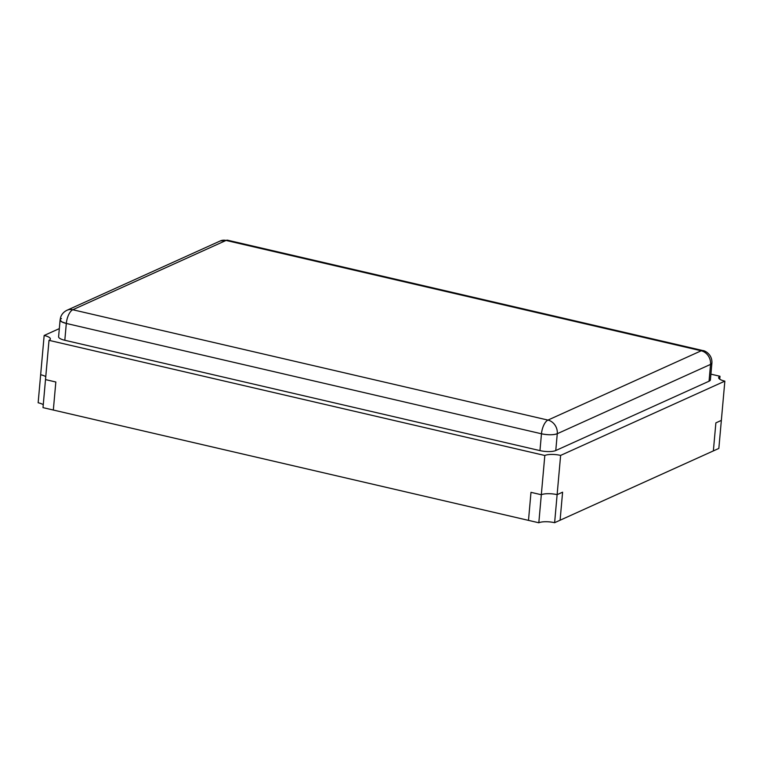 <?xml version="1.0" encoding="UTF-8"?>
<svg xmlns="http://www.w3.org/2000/svg" width="763" height="763" viewBox="0 0 763 763"><rect width="100%" height="100%" fill="white"/><g stroke="black" fill="none" stroke-linecap="round" stroke-linejoin="round"><path stroke-width="1.14" d="M724.85 381.138L721.35 420.394L715.875 422.874L713.367 450.904L554.625 522.693A11.731 3.3 5.1 0 0 538.821 522.769L528.492 520.376L530.991 492.335L528.492 520.376L53.334 410.036L55.833 381.996L45.503 379.602L49.013 340.346L544.82 455.482A11.731 3.3 -174.9 0 1 560.624 455.406L724.85 381.138A11.731 3.3 -174.9 0 1 718.641 377.618A11.731 3.3 -174.9 0 1 719.995 376.264L710.916 374.156M718.841 448.434L713.367 450.904L715.875 422.874L721.35 420.394L718.841 448.434M64.817 340.269L66.314 323.445A11.731 3.3 -174.9 0 1 60.105 319.926L61.669 321.795L66.305 323.445L541.472 433.785C548.072 435.091 553.347 435.072 557.276 433.708L710.544 364.39L711.908 363.035L710.401 379.86A11.731 3.3 -174.9 0 1 709.046 381.214L555.769 450.532A11.731 3.3 -174.9 0 1 539.966 450.609L64.817 340.269A11.731 3.3 -174.9 0 1 58.598 336.75L60.105 319.926A11.731 3.3 -174.9 0 1 61.46 318.572M555.769 450.532L557.276 433.708A11.731 3.3 -174.9 0 1 541.472 433.785L539.966 450.609M60.105 319.926L60.611 317.398C61.641 314.232 63.749 311.857 66.953 310.274A11.731 10.081 -114.3 0 1 72.79 309.749A11.731 5.017 103.1 0 0 66.314 323.445L541.472 433.785A11.731 5.017 103.1 0 1 547.948 420.089L701.216 350.78A11.731 10.081 65.7 0 1 710.544 364.39L557.276 433.708A11.731 10.081 -114.3 0 0 547.948 420.089L72.79 309.749L226.067 240.44L701.216 350.78A11.731 5.017 -76.9 0 1 702.876 350.57C704.716 350.494 712.423 354.356 711.908 363.035A11.731 3.3 -174.9 0 1 710.544 364.39L709.046 381.214M554.625 522.693L557.124 494.653L562.598 492.183L560.099 520.223L562.598 492.183L557.124 494.653A11.731 3.3 5.1 0 0 541.32 494.739L530.991 492.335L541.32 494.739L538.821 522.769M59.333 328.605L44.159 335.472A11.731 3.3 -174.9 0 1 50.368 338.991A11.731 3.3 -174.9 0 1 49.013 340.346M544.82 455.482L541.32 494.739A11.731 3.3 5.1 0 1 557.124 494.653L560.624 455.406M43.262 404.705A11.731 3.3 -174.9 0 0 38.15 402.759L40.649 374.728A11.731 3.3 -174.9 0 1 45.77 376.664A11.731 3.3 5.1 0 0 40.649 374.728L44.159 335.472M719.738 379.192L719.995 376.264M43.005 407.633L53.334 410.036L55.833 381.996L45.503 379.602L43.005 407.633M227.717 240.231A11.731 5.017 -76.9 0 0 226.067 240.44A11.731 10.081 -114.3 0 0 220.23 240.965L227.717 240.231L702.876 350.57M66.953 310.274L220.23 240.965"/></g></svg>
